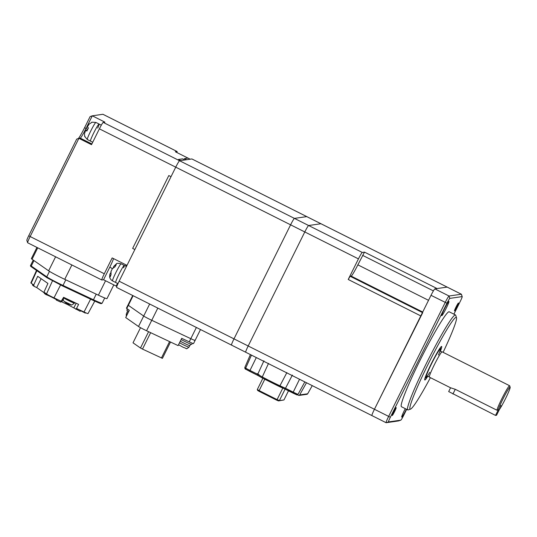 <?xml version="1.0" encoding="UTF-8"?>
<svg xmlns="http://www.w3.org/2000/svg" width="537" height="537" viewBox="0 0 537 537"><rect width="100%" height="100%" fill="white"/><g stroke="black" fill="none" stroke-linecap="round" stroke-linejoin="round"><path stroke-width="0.81" d="M350.131 276.253L351.158 276.105A12.398 0.993 116.7 0 0 357.864 264.848L364.495 252.128L362.267 252.444A7.082 0.571 116.7 0 0 358.441 258.881L348.218 279.475L350.131 276.253L422.451 312.561M321.005 223.768A7.082 0.571 116.7 0 0 320.978 223.741A7.082 0.571 116.7 0 0 320.945 223.741L308.627 225.52A7.082 0.571 116.7 0 0 304.794 231.95L248.188 345.996A7.082 0.571 116.7 0 0 245.691 352.225A7.082 0.571 116.7 0 0 245.724 352.232A7.082 0.571 116.7 0 1 245.691 352.225L231.494 345.096A7.082 0.571 116.7 0 0 231.528 345.103A7.082 0.571 116.7 0 1 231.494 345.096L116.636 287.436A7.082 0.571 116.7 0 0 116.67 287.443M422.706 312.688L374.403 409.355A7.082 0.571 116.7 0 0 371.906 415.584A7.082 0.571 116.7 0 0 371.94 415.591A7.082 0.571 116.7 0 1 371.906 415.584L245.691 352.225A7.082 0.571 116.7 0 1 248.188 345.996L233.991 338.867A7.082 0.571 116.7 0 0 231.494 345.096A7.082 0.571 116.7 0 1 233.991 338.867L119.133 281.207A7.082 0.571 116.7 0 0 116.636 287.436M447.22 287.127A7.082 0.571 116.7 0 0 447.193 287.1A7.082 0.571 116.7 0 0 447.16 287.1L437.064 288.557L364.495 252.128M394.614 411.523A4.43 0.356 116.7 0 0 396.178 407.63A4.43 0.356 116.7 0 0 393.762 411.651A4.43 0.356 116.7 0 0 392.205 415.544A4.43 0.356 116.7 0 0 394.614 411.523M456.893 306.882A4.43 0.356 116.7 0 0 458.457 302.982A4.43 0.356 116.7 0 0 456.041 307.003A4.43 0.356 116.7 0 0 454.483 310.896A4.43 0.356 116.7 0 0 456.893 306.882M443.112 352.339A51.357 4.121 116.7 0 0 456.484 317.622A51.357 4.121 116.7 0 0 428.257 363.945A51.357 4.121 116.7 0 0 410.543 409.127A51.357 4.121 116.7 0 0 430.399 377.665M410.543 409.127L408.187 409.919A53.129 4.262 -63.3 0 1 407.805 409.919A53.129 4.262 -63.3 0 1 426.506 363.173A53.129 4.262 -63.3 0 1 455.477 314.95A53.129 4.262 -63.3 0 1 455.705 315.259L456.484 317.622M446.106 308.439A7.968 0.638 116.7 0 0 448.912 301.425A7.968 0.638 116.7 0 0 444.569 308.661A7.968 0.638 116.7 0 0 441.763 315.675A7.968 0.638 116.7 0 0 446.106 308.439M405.281 408.65A7.968 0.638 116.7 0 0 404.549 410.093A7.968 0.638 116.7 0 0 401.743 417.101A7.968 0.638 116.7 0 0 406.093 409.865A7.968 0.638 116.7 0 0 406.408 409.214M455.477 314.95L449.167 311.782A53.129 4.262 116.7 0 0 420.196 360.005A53.129 4.262 116.7 0 0 401.495 406.751L407.805 409.919M440.394 351.164A18.775 1.504 116.7 0 0 441.642 346.446A18.775 1.504 116.7 0 0 431.406 363.489A18.775 1.504 116.7 0 0 424.794 380.001A18.775 1.504 116.7 0 0 427.835 376.189M453.913 314.165L460.31 301.277A5.316 0.423 116.7 0 0 462.203 296.639A5.316 0.423 116.7 0 0 462.149 296.605L449.831 298.384A5.316 0.423 116.7 0 0 446.959 303.21L390.352 417.249A5.316 0.423 116.7 0 0 388.506 421.928L400.824 420.149A5.316 0.423 116.7 0 0 403.696 415.323L406.663 409.342M398.461 420.941A7.082 0.571 -63.3 0 0 398.481 420.934A7.082 0.571 -63.3 0 1 398.481 420.934L400.837 420.142A5.316 0.423 116.7 0 0 400.837 420.142L398.461 420.941L386.143 422.72A7.082 0.571 -63.3 0 1 386.11 422.713A7.082 0.571 -63.3 0 1 388.6 416.484L445.213 302.445A7.082 0.571 -63.3 0 1 449.039 296.008L461.364 294.229A7.082 0.571 -63.3 0 1 461.39 294.229A7.082 0.571 -63.3 0 1 461.424 294.269L462.203 296.639M449.831 298.384L449.039 296.008L434.842 288.879A7.082 0.571 116.7 0 0 431.016 295.316L374.403 409.355A7.082 0.571 116.7 0 0 371.906 415.584L386.11 422.713M434.842 288.879L447.16 287.1L320.945 223.741L308.627 225.52A7.082 0.571 116.7 0 0 304.794 231.95L248.188 345.996L390.352 417.249M461.39 294.229L447.193 287.1A7.082 0.571 116.7 0 0 447.16 287.1L461.364 294.229L462.149 296.605M268.507 363.401L262.304 376.927A19.762 1.101 -153.6 0 1 257.713 374.316L257.841 375.437L262.398 378.048L284.704 388.929L285.489 388.258L293.215 392.138L292.873 393.024L284.717 388.929L298.861 395.467A1.061 1.061 -98.2 0 0 299.633 394.943L307.667 393.782A1.061 1.061 81.8 0 1 306.902 394.306L307.701 393.762A6.659 0.369 -153.6 0 1 307.667 393.782L312.259 385.64L307.701 393.762M278.475 400.924L279.394 400.615L277.092 399.602L276.589 400.099L278.475 400.924L283.959 399.951L279.394 400.615L285.1 389.124M259.17 391.352L259.156 390.6L257.304 389.526L257.653 390.473L259.17 391.352L276.589 400.099M282.804 388.11L277.092 399.602L259.156 390.6L264.754 379.317M288.49 390.822L283.959 399.951M262.875 378.31L257.304 389.526M259.21 374.866L257.062 373.638M304.821 381.908L298.001 394.38L296.921 394.923M257.773 375.403L249.638 371.322L249.987 370.436A6.303 0.349 -153.6 0 1 245.698 368.12L245.993 369.349C245.187 369.248 244.798 368.617 244.825 367.462L250.396 354.588M296.86 394.89L292.873 393.024M284.67 388.909L279.126 386.445M279.092 386.425L279.938 385.781A18.701 1.04 -153.6 0 1 270.849 381.398A18.701 1.04 -153.6 0 1 262.304 376.927L262.432 378.061L279.092 386.425M262.398 378.048L257.841 375.437M257.794 375.417L246.067 369.396M244.825 367.462A6.659 0.369 -153.6 0 0 245.698 368.12L251.45 355.118M292.376 375.081L285.489 388.258A19.762 1.101 -153.6 0 1 279.938 385.781L286.865 372.618M256.31 357.555L249.987 370.436L257.713 374.316L263.929 360.804M447.193 287.1L320.978 223.741A7.082 0.571 116.7 0 0 320.945 223.741L306.748 216.612L294.43 218.391A7.082 0.571 116.7 0 0 290.598 224.822L233.991 338.867L290.598 224.822L175.74 167.168L171.021 176.666L168.813 175.559L132.646 248.416L134.854 249.53L126.994 265.365L112.166 257.921L104.299 273.763L30.153 236.535A7.082 0.571 116.7 0 0 27.629 242.731A7.082 0.571 116.7 0 0 27.656 242.771A7.082 0.571 116.7 0 0 27.689 242.771M306.802 216.639A7.082 0.571 116.7 0 0 306.781 216.612A7.082 0.571 116.7 0 0 306.748 216.612L294.43 218.391A7.082 0.571 116.7 0 0 290.598 224.822L358.441 258.881M113.804 284.899L106.991 298.619A14.17 0.785 -153.6 0 1 98.392 295.175L64.742 279.334A14.17 0.785 -153.6 0 1 59.278 276.669A14.17 0.785 -153.6 0 1 48.632 270.816L32.052 259.243A14.17 0.785 -153.6 0 1 31.381 258.606L36.932 247.423M176.901 152.535A7.082 0.571 116.7 0 0 177.096 151.508A7.082 0.571 116.7 0 0 177.062 151.508L175.351 151.756L187.97 158.093L184.379 158.61L186.587 159.717L184.379 158.61L187.97 158.093L190.179 159.2L184.876 159.966L182.667 158.858L178.391 159.476L180.6 160.583L179.573 160.731A7.082 0.571 116.7 0 0 175.74 167.168L119.133 281.207M125.739 266.124A10.626 0.852 116.7 0 0 126.135 264.936A10.626 0.852 -63.3 0 1 125.739 266.124M116.824 286.416L116.173 286.087L117.509 283.395L116.173 286.087L103.554 279.75L101.842 279.999A7.082 0.571 -63.3 0 1 101.808 279.992A7.082 0.571 -63.3 0 1 104.299 273.763M103.211 122.396L104.923 122.154L92.297 115.817L86.007 128.484A10.626 0.852 -63.3 0 1 80.295 138.13L78.899 138.338L91.518 144.675L99.379 128.833A7.082 0.571 -63.3 0 1 103.211 122.396L179.573 160.731A7.082 0.571 116.7 0 0 175.74 167.168L99.379 128.833M102.963 114.307A7.082 0.571 116.7 0 0 102.943 114.287A7.082 0.571 116.7 0 0 102.909 114.28L92.297 115.817L90.109 116.583L84.604 127.672A12.398 0.993 116.7 0 1 78.395 138.512M78.899 138.338L30.153 236.535L28.743 235.723L76.704 139.103L78.899 138.338M27.629 242.731L26.85 240.361A5.316 0.423 -63.3 0 1 28.743 235.723M103.554 279.75L109.843 267.077A10.626 0.852 116.7 0 0 113.515 258.599M80.295 138.13A10.626 0.852 -63.3 0 1 80.268 138.137L91.867 143.963M171.021 176.666L168.813 175.559L132.646 248.416L134.854 249.53L171.021 176.666M184.876 159.966L182.667 158.858L178.391 159.476L180.6 160.583L184.876 159.966M110.588 272.883L109.837 274.367L110.145 276.964L111.018 274.763L111.058 271.353M109.843 267.077L112.367 268.708L114.911 266.923L116.26 264.647L113.723 266.433L113.294 267.513M123.644 267.795A9.565 0.765 116.7 0 0 124.275 265.392L121.12 263.808C118.059 263.211 116.536 263.177 116.542 263.701L113.723 266.433M126.443 266.48L124.275 265.392A9.565 0.765 116.7 0 0 120.879 270.567A9.565 0.765 116.7 0 0 116.328 280.079A9.565 0.765 116.7 0 0 115.697 282.482L112.542 280.898A9.565 0.765 116.7 0 1 113.173 278.495A9.565 0.765 116.7 0 1 117.724 268.983A9.565 0.765 116.7 0 1 121.12 263.808M124.275 265.392A9.565 0.765 116.7 0 0 120.879 270.567A9.565 0.765 116.7 0 0 116.328 280.079A9.565 0.765 116.7 0 0 115.697 282.482L117.979 283.63M86.947 130.726L85.725 130.243L86.86 131.068L88.43 127.9L87.296 127.074M85.725 130.243L84.45 133.78L84.705 136.526L85.047 136.479L84.705 136.526M87.088 130.303L86.182 130.343M97.727 128.101A9.565 0.765 116.7 0 0 99.063 124.02A9.565 0.765 116.7 0 0 93.847 132.699A9.565 0.765 116.7 0 0 90.485 141.11L87.33 139.526L84.658 136.458M87.269 127.088L89.055 124.175L92.129 122.221M87.007 130.531L86.269 130.162M101.325 125.155L99.063 124.02A9.565 0.765 116.7 0 0 93.847 132.699A9.565 0.765 116.7 0 0 90.485 141.11L92.726 142.238M498.383 409.65L496.92 410.208L455.269 389.298L450.57 387.781L429.385 377.155A14.17 1.134 -63.3 0 1 429.338 377.102A14.17 1.134 -63.3 0 1 434.373 364.69A14.17 1.134 -63.3 0 1 442.025 351.822A14.17 1.134 -63.3 0 1 442.099 351.829L509.626 385.727A14.17 1.134 -63.3 0 1 509.687 385.808L510.15 387.231A13.103 1.054 -63.3 0 1 505.478 398.682A13.103 1.054 -63.3 0 1 499.41 409.503L501.269 405.757L500.242 405.912L501.269 405.757L496.55 415.262L495.523 415.41L498.383 409.65A13.103 1.054 -63.3 0 1 502.947 399.051A13.103 1.054 -63.3 0 1 510.15 387.231M427.385 376.256A16.291 1.309 -63.3 0 1 426.022 377.786A16.291 1.309 -63.3 0 1 431.641 363.455A16.291 1.309 -63.3 0 1 440.595 348.755A16.291 1.309 -63.3 0 1 440.179 350.762M496.92 410.208A14.17 1.134 -63.3 0 1 501.9 398.588A14.17 1.134 -63.3 0 1 509.626 385.727M448.704 391.58L495.523 415.41M85.94 312.876L85.262 313.091L84.181 312.521A6.377 0.356 26.4 0 0 80.772 310.802M57.452 299.492L56.237 300.022L60.708 302.123L63.588 297.31L78.61 304.385L76.516 308.466L80.496 310.346L80.201 311.299L67.803 304.687L68.145 303.989M63.238 298.941L61.795 301.861L67.803 304.687M61.795 301.861L61.265 301.613M56.405 299.639A6.377 0.356 26.4 0 0 51.277 296.921A6.377 0.356 26.4 0 0 46.491 294.773L46.041 294.618L46.404 293.833M44.175 292.766L36.724 287.563L34.187 286.375L33.73 284.986L37.691 276.3L47.927 283.442L43.96 292.128L44.423 293.517L46.041 294.618M34.187 286.375L32.67 285.315L32.374 284.039L31.173 283.2A6.565 0.362 26.4 0 1 30.857 282.905L36.516 270.426M32.374 284.039L33.73 284.986M41.127 278.696L36.724 287.563M43.96 292.128L46.518 293.914A6.565 0.362 26.4 0 0 53.989 297.86L61.493 301.398M45.947 294.578L45.33 293.081M56.654 299.116L56.237 300.022M76.516 308.466L75.73 309.198M80.201 311.299L80.496 310.346L84.027 312.004A6.565 0.362 26.4 0 0 88.014 313.601L94.767 301.109M100.52 302.942C102.171 304.257 99.634 303.358 92.921 300.257L62.514 285.939M31.562 266.949A0.712 0.665 -55.1 0 1 31.468 266.902L46.954 277.71L62.5 285.932L92.935 300.264L93.445 299.767L63.01 285.436L62.5 285.932L47.041 277.757A0.712 0.665 -55.1 0 1 46.759 276.844L31.274 266.037A14.291 0.792 -153.6 0 1 30.596 265.392C30.267 265.835 30.562 266.339 31.468 266.902A0.712 0.665 -55.1 0 1 31.274 266.037L33.979 260.586M69.347 304.143L68.38 304.211L71.079 304.828C71.106 305.446 72.233 304.882 74.455 303.143A6.122 0.342 26.4 0 1 70.736 301.653A6.122 0.342 26.4 0 1 63.775 297.975A6.122 0.342 26.4 0 1 63.487 297.699C63.071 301.613 64.084 300.767 64.178 301.405L71.092 304.761M68.394 304.076L67.561 303.64M68.38 304.211L68.776 304.351L68.588 303.788M64.601 301.707L66.373 303.224L68.145 303.58M66.36 303.076L64.178 301.405M194.77 340.089A7.082 0.396 -153.6 0 1 195.106 340.411A7.082 0.396 -153.6 0 1 190.81 338.686L151.749 320.294A7.082 0.396 -153.6 0 1 149.018 318.965A7.082 0.396 -153.6 0 1 143.694 316.038L128.343 305.325A7.082 0.396 -153.6 0 1 128.007 305.003L132.72 295.511M320.978 223.741L306.781 216.612A7.082 0.571 116.7 0 0 306.748 216.612L191.89 158.952L179.573 160.731L362.267 252.444M170.524 342.035L162.422 358.354L142.5 349.09L140.486 348.023L148.588 331.705M140.526 327.691L133.015 342.814L140.486 348.023M142.5 349.09L150.649 332.678M161.429 358.004L169.578 341.586M127.913 313.131A6.377 0.356 -153.6 0 1 126.907 312.4L127.678 310.849M128.739 311.473A7.437 0.416 -153.6 0 1 126.819 310.185L127.43 308.95M190.689 344.13L189.917 345.687A6.377 0.356 -153.6 0 1 186.05 344.136A6.377 0.356 -153.6 0 1 180.291 341.203M192.327 343.224L191.736 344.412A7.437 0.416 -153.6 0 1 187.218 342.606A7.437 0.416 -153.6 0 1 181.123 339.525M189.232 341.854L190.81 338.686A7.082 0.396 -153.6 0 0 195.106 340.411L193.535 343.579A7.082 0.396 -153.6 0 1 189.232 341.854L181.721 338.317L178.109 345.606L146.561 330.752A7.082 0.396 -153.6 0 1 138.506 326.489L125.712 317.562L129.33 310.279L126.772 308.493A7.082 0.396 -153.6 0 1 126.437 308.171L128.007 305.003A7.082 0.396 -153.6 0 0 128.343 305.325L133.116 295.712M187.124 348.547L186.634 348.573M196.374 327.469L190.81 338.686L151.749 320.294A7.082 0.396 -153.6 0 1 143.694 316.038L128.343 305.325L126.772 308.493M189.722 345.68L188.97 347.191C185.225 349.862 187.527 348.479 183.439 347.426L178.579 344.781M420.793 315.904L348.218 279.475M351.158 276.105L422.713 312.031M433.386 290.886L362.576 255.343M357.864 264.848L428.526 300.324M446.959 303.21L431.016 295.316M388.506 421.928L386.143 422.72M306.499 382.747L299.633 394.943M298.001 394.38A6.303 0.349 -153.6 0 1 293.215 392.138L299.539 379.256M48.632 270.816L55.593 256.793M177.062 151.508L102.909 114.28M87.538 129.256L84.604 127.672M98.392 295.175L105.554 280.757M64.742 279.334L71.877 264.969M32.052 259.243L37.724 247.826M99.063 124.02L95.908 122.436A9.565 0.765 116.7 0 0 90.693 131.115A9.565 0.765 116.7 0 0 87.33 139.526M429.734 372.342A15.586 1.249 -63.3 0 1 426.217 376.323A15.586 1.249 -63.3 0 1 431.714 363.442A15.586 1.249 -63.3 0 1 439.353 350.01A15.586 1.249 -63.3 0 1 438.447 354.984M452.926 394.03L455.269 389.298M52.458 280.898L46.518 293.914M36.878 270.675L31.173 283.2M46.491 294.773L46.82 294.108M73.844 307.882L76.153 303.224M90.599 299.163L84.027 312.004M60.56 285.006L53.989 297.86M84.181 312.521L84.363 312.158M85.329 312.601L85.101 313.011M65.789 279.824L63.01 285.436A14.291 0.792 -153.6 0 1 46.759 276.844L49.478 271.366M104.728 297.975L102.117 303.237A14.291 0.792 -153.6 0 1 93.445 299.767L96.224 294.155M63.99 297.498A6.169 0.342 26.4 0 0 70.058 300.754A6.169 0.342 26.4 0 0 74.724 302.693L74.71 302.72A6.162 0.342 26.4 0 0 74.71 302.7L74.764 302.573M63.843 297.431A6.162 0.342 26.4 0 0 63.97 297.518A6.162 0.342 26.4 0 0 70.971 301.223A6.162 0.342 26.4 0 0 74.71 302.72L74.455 303.143M138.506 326.489L149.662 304.016M146.561 330.752L157.804 308.104M127.135 314.702A6.196 0.342 -153.6 0 1 126.276 314.064L126.316 316.353M188.97 347.191A6.196 0.342 -153.6 0 1 185.211 345.68A6.196 0.342 -153.6 0 1 179.512 342.774M306.902 394.306L298.861 395.467M245.993 369.355L249.638 371.322M177.096 151.508L102.943 114.287M101.808 279.992L27.656 242.771M112.508 268.413L110.877 271.695M109.837 274.367L109.642 276.857C109.582 276.642 109.676 279.166 112.542 280.898M91.76 122.161L95.908 122.436M429.338 377.102L428.6 376.363L426.989 376.457M440.105 350.319L440.991 351.668L442.025 351.822M426.022 377.786L425.022 378.122M440.595 348.755L440.266 347.754M448.677 391.594L450.57 387.788M80.704 310.916L80.912 310.54M102.117 303.237L101.225 303.66C100.553 303.412 101.768 304.318 92.935 300.264M33.234 260.069L30.596 265.392M63.487 297.699L63.628 297.33M68.333 304.204L68.548 303.767M306.781 216.612L191.924 158.959M195.106 340.411L200.502 329.537M127.027 312.554L126.276 314.064"/></g></svg>
